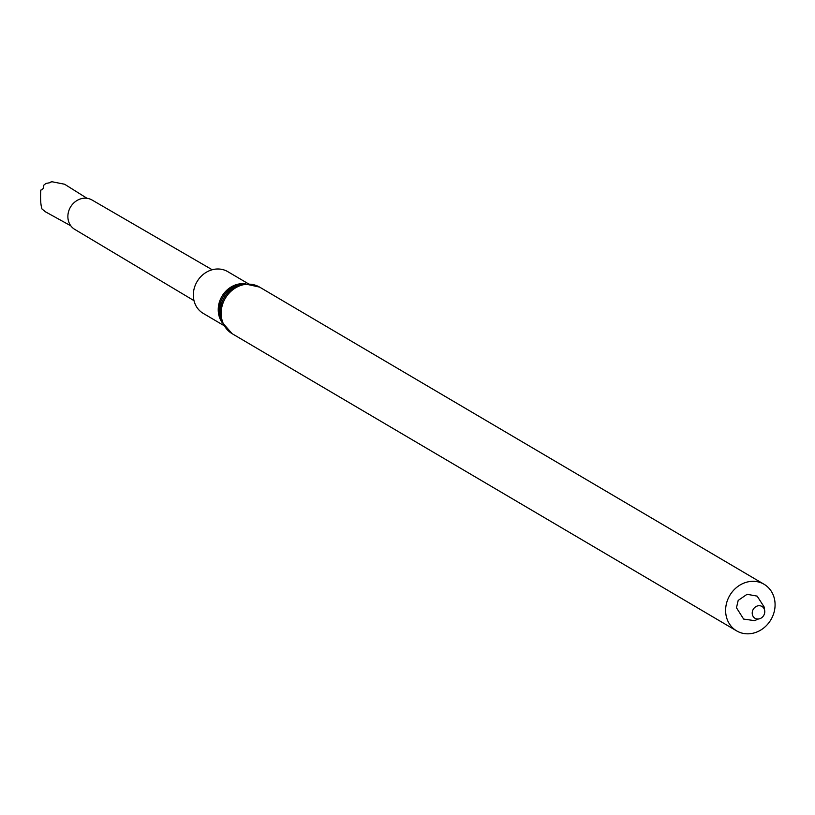 <?xml version="1.0" encoding="UTF-8"?>
<svg xmlns="http://www.w3.org/2000/svg" width="815" height="815" viewBox="0 0 815 815"><rect width="100%" height="100%" fill="white"/><g stroke="black" fill="none" stroke-linecap="round" stroke-linejoin="round"><path stroke-width="1.22" d="M223.819 325.511L203.19 313.357A24.216 21.394 -59.5 0 1 197.047 281.644A24.216 21.394 -59.5 0 1 227.762 271.639L248.402 283.793M752.021 633.428A27.038 23.89 -59.5 0 1 736.628 630.871A27.038 23.89 -59.5 0 1 729.771 595.449A27.038 23.89 -59.5 0 1 764.073 584.274A27.038 23.89 -59.5 0 1 774.25 611.545A27.038 23.89 -59.5 0 1 752.021 633.428M758.918 618.931A6.856 6.062 -59.5 0 1 752.856 610.099A6.856 6.062 -59.5 0 1 763.706 608.082A6.856 6.062 -59.5 0 1 758.918 618.931M212.185 269.755L92.044 200.011A17.044 15.057 120.5 0 0 70.498 207.091A17.044 15.057 120.5 0 0 74.746 229.382L193.99 300.643M87.042 198.31L64.589 184.231L51.131 181.572L50.876 182.519L45.895 183.467L43.44 185.484L43.45 188.01L42.339 189.549L40.75 190.119C40.281 198.789 40.689 205.074 41.973 208.956L44.957 211.401M222.434 322.934A24.216 21.394 -59.5 0 1 221.945 296.303A24.216 21.394 -59.5 0 1 245.468 283.824M221.15 320.02A24.725 21.842 -59.5 0 1 242.3 284.119L244.857 283.875A26.518 23.431 -59.5 0 0 222.179 322.373L221.15 320.02M736.628 630.871L232.163 333.702A27.038 23.89 -59.5 0 1 225.307 298.29A27.038 23.89 -59.5 0 1 259.608 287.114L244.857 283.875M232.163 333.702L222.179 322.373M764.073 584.274L259.608 287.114M758.347 619.013L754.547 620.643L743.616 619.064L736.475 607.766L738.186 600.411L747.08 594.298L757.155 596.122L764.185 607.043L764.226 609.019M70.834 225.826L45.1 211.615"/></g></svg>
